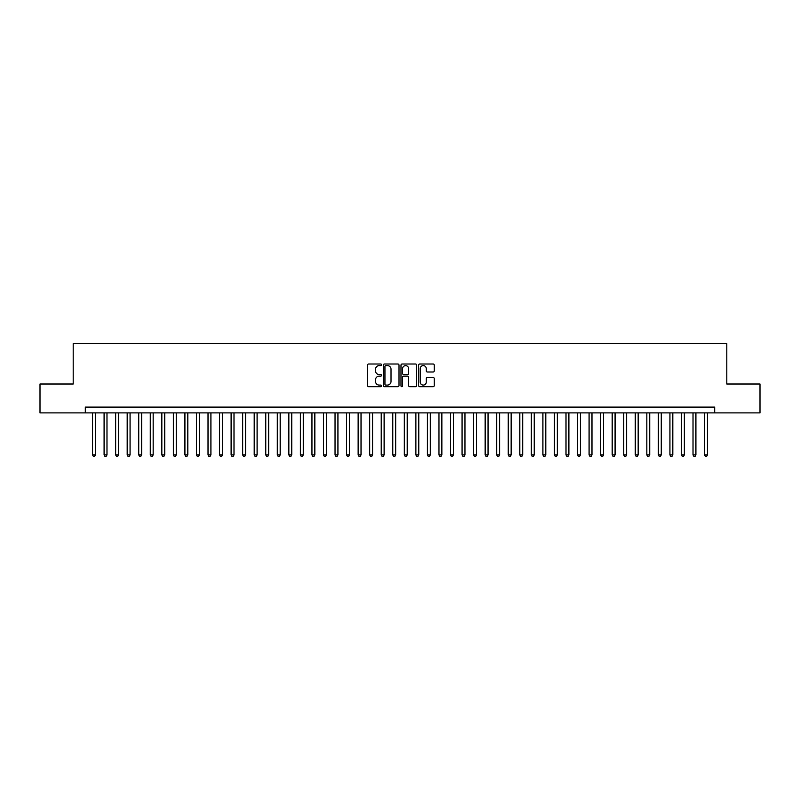 <?xml version="1.0" encoding="UTF-8"?>
<svg xmlns="http://www.w3.org/2000/svg" width="800" height="800" viewBox="0 0 800 800"><rect width="100%" height="100%" fill="white"/><g stroke="black" fill="none" stroke-linecap="round" stroke-linejoin="round"><path stroke-width="1.2" d="M381.52 364.8A0.79 0.79 0 0 0 380.73 364.01L368.69 364.01A1.13 1.13 0 0 0 367.55 365.14L367.55 385.55A1.13 1.13 0 0 0 368.69 386.68L380.73 386.68A0.79 0.79 0 0 0 381.52 385.89A0.79 0.79 0 0 0 380.73 385.09L379.17 385.09A3.63 3.63 0 0 1 375.55 381.47L375.55 379.77A3.63 3.63 0 0 1 379.17 376.14L380.73 376.14A0.79 0.79 0 0 0 381.52 375.35A0.79 0.79 0 0 0 380.73 374.55L379.17 374.55A3.63 3.63 0 0 1 375.55 370.93L375.55 369.22A3.63 3.63 0 0 1 379.17 365.6L380.73 365.6A0.79 0.79 0 0 0 381.52 364.8M433.13 372A1.13 1.13 0 0 0 434.26 370.87L434.26 365.14A1.13 1.13 0 0 0 433.13 364.01L419.75 364.01A1.13 1.13 0 0 0 418.62 365.14L418.62 385.55A1.13 1.13 0 0 0 419.75 386.68L433.13 386.68A1.13 1.13 0 0 0 434.26 385.55L434.26 378.63A1.13 1.13 0 0 0 433.13 377.5L427.4 377.5A1.13 1.13 0 0 0 426.27 378.63L426.27 382.06A3.03 3.03 0 0 1 423.24 385.09A3.03 3.03 0 0 1 420.2 382.06L420.2 368.63A3.03 3.03 0 0 1 423.24 365.6A3.03 3.03 0 0 1 426.27 368.63L426.27 370.87A1.13 1.13 0 0 0 427.4 372L433.13 372M85.32 412.88L40 412.88L40 384.01L73.2 384.01L73.2 343.59L726.8 343.59L726.8 384.01L760 384.01L760 412.88L714.68 412.88L714.68 407.1L85.32 407.1L85.32 412.88L714.68 412.88M399.01 365.14A1.13 1.13 0 0 0 397.87 364.01L384.5 364.01A1.13 1.13 0 0 0 383.37 365.14L383.37 385.55A1.13 1.13 0 0 0 384.5 386.68L397.87 386.68A1.13 1.13 0 0 0 399.01 385.55L399.01 365.14M402.13 364.01L415.5 364.01A1.13 1.13 0 0 1 416.63 365.14L416.63 385.55A1.13 1.13 0 0 1 415.5 386.68L409.78 386.68A1.13 1.13 0 0 1 408.64 385.55L408.64 377.27A1.13 1.13 0 0 0 407.51 376.14L403.71 376.14A1.13 1.13 0 0 0 402.58 377.27L402.58 385.89A0.79 0.79 0 0 1 401.79 386.68A0.79 0.79 0 0 1 400.99 385.89L400.99 365.14A1.13 1.13 0 0 1 402.13 364.01M385.75 365.6A0.79 0.79 0 0 0 384.95 366.39L384.95 384.3A0.79 0.79 0 0 0 385.75 385.09L387.39 385.09A3.63 3.63 0 0 0 391.02 381.47L391.02 369.22A3.63 3.63 0 0 0 387.39 365.6L385.75 365.6M408.64 368.69A3.03 3.03 0 0 0 405.61 365.65A3.03 3.03 0 0 0 402.58 368.69L402.58 373.42A1.13 1.13 0 0 0 403.71 374.55L407.51 374.55A1.13 1.13 0 0 0 408.64 373.42L408.64 368.69M92.54 412.88L92.54 454.91L95.43 454.91L95.43 412.88M95.43 454.91L94.56 456.41L93.41 456.41L92.54 454.91M104.09 412.88L104.09 454.91L106.98 454.91L106.98 412.88M106.98 454.91L106.11 456.41L104.96 456.41L104.09 454.91M115.64 412.88L115.64 454.91L118.52 454.91L118.52 412.88M118.52 454.91L117.66 456.41L116.5 456.41L115.64 454.91M127.19 412.88L127.19 454.91L130.07 454.91L130.07 412.88M130.07 454.91L129.21 456.41L128.05 456.41L127.19 454.91M138.73 412.88L138.73 454.91L141.62 454.91L141.62 412.88M141.62 454.91L140.75 456.41L139.6 456.41L138.73 454.91M150.28 412.88L150.28 454.91L153.17 454.91L153.17 412.88M153.17 454.91L152.3 456.41L151.15 456.41L150.28 454.91M161.83 412.88L161.83 454.91L164.72 454.91L164.72 412.88M164.72 454.91L163.85 456.41L162.69 456.41L161.83 454.91M173.38 412.88L173.38 454.91L176.26 454.91L176.26 412.88M176.26 454.91L175.4 456.41L174.24 456.41L173.38 454.91M184.92 412.88L184.92 454.91L187.81 454.91L187.81 412.88M187.81 454.91L186.94 456.41L185.79 456.41L184.92 454.91M196.47 412.88L196.47 454.91L199.36 454.91L199.36 412.88M199.36 454.91L198.49 456.41L197.34 456.41L196.47 454.91M208.02 412.88L208.02 454.91L210.91 454.91L210.91 412.88M210.91 454.91L210.04 456.41L208.89 456.41L208.02 454.91M219.57 412.88L219.57 454.91L222.45 454.91L222.45 412.88M222.45 454.91L221.59 456.41L220.43 456.41L219.57 454.91M231.11 412.88L231.11 454.91L234 454.91L234 412.88M234 454.91L233.14 456.41L231.98 456.41L231.11 454.91M242.66 412.88L242.66 454.91L245.55 454.91L245.55 412.88M245.55 454.91L244.68 456.41L243.53 456.41L242.66 454.91M254.21 412.88L254.21 454.91L257.1 454.91L257.1 412.88M257.1 454.91L256.23 456.41L255.08 456.41L254.21 454.91M265.76 412.88L265.76 454.91L268.64 454.91L268.64 412.88M268.64 454.91L267.78 456.41L266.62 456.41L265.76 454.91M277.31 412.88L277.31 454.91L280.19 454.91L280.19 412.88M280.19 454.91L279.33 456.41L278.17 456.41L277.31 454.91M288.85 412.88L288.85 454.91L291.74 454.91L291.74 412.88M291.74 454.91L290.87 456.41L289.72 456.41L288.85 454.91M300.4 412.88L300.4 454.91L303.29 454.91L303.29 412.88M303.29 454.91L302.42 456.41L301.27 456.41L300.4 454.91M311.95 412.88L311.95 454.91L314.84 454.91L314.84 412.88M314.84 454.91L313.97 456.41L312.81 456.41L311.95 454.91M323.5 412.88L323.5 454.91L326.38 454.91L326.38 412.88M326.38 454.91L325.52 456.41L324.36 456.41L323.5 454.91M335.04 412.88L335.04 454.91L337.93 454.91L337.93 412.88M337.93 454.91L337.06 456.41L335.91 456.41L335.04 454.91M346.59 412.88L346.59 454.91L349.48 454.91L349.48 412.88M349.48 454.91L348.61 456.41L347.46 456.41L346.59 454.91M358.14 412.88L358.14 454.91L361.03 454.91L361.03 412.88M361.03 454.91L360.16 456.41L359.01 456.41L358.14 454.91M369.69 412.88L369.69 454.91L372.57 454.91L372.57 412.88M372.57 454.91L371.71 456.41L370.55 456.41L369.69 454.91M381.23 412.88L381.23 454.91L384.12 454.91L384.12 412.88M384.12 454.91L383.26 456.41L382.1 456.41L381.23 454.91M392.78 412.88L392.78 454.91L395.67 454.91L395.67 412.88M395.67 454.91L394.8 456.41L393.65 456.41L392.78 454.91M404.33 412.88L404.33 454.91L407.22 454.91L407.22 412.88M407.22 454.91L406.35 456.41L405.2 456.41L404.33 454.91M415.88 412.88L415.88 454.91L418.77 454.91L418.77 412.88M418.77 454.91L417.9 456.41L416.74 456.41L415.88 454.91M427.43 412.88L427.43 454.91L430.31 454.91L430.31 412.88M430.31 454.91L429.45 456.41L428.29 456.41L427.43 454.91M438.97 412.88L438.97 454.91L441.86 454.91L441.86 412.88M441.86 454.91L440.99 456.41L439.84 456.41L438.97 454.91M450.52 412.88L450.52 454.91L453.41 454.91L453.41 412.88M453.41 454.91L452.54 456.41L451.39 456.41L450.52 454.91M462.07 412.88L462.07 454.91L464.96 454.91L464.96 412.88M464.96 454.91L464.09 456.41L462.94 456.41L462.07 454.91M473.62 412.88L473.62 454.91L476.5 454.91L476.5 412.88M476.5 454.91L475.64 456.41L474.48 456.41L473.62 454.91M485.16 412.88L485.16 454.91L488.05 454.91L488.05 412.88M488.05 454.91L487.19 456.41L486.03 456.41L485.16 454.91M496.71 412.88L496.71 454.91L499.6 454.91L499.6 412.88M499.6 454.91L498.73 456.41L497.58 456.41L496.71 454.91M508.26 412.88L508.26 454.91L511.15 454.91L511.15 412.88M511.15 454.91L510.28 456.41L509.13 456.41L508.26 454.91M519.81 412.88L519.81 454.91L522.69 454.91L522.69 412.88M522.69 454.91L521.83 456.41L520.67 456.41L519.81 454.91M531.36 412.88L531.36 454.91L534.24 454.91L534.24 412.88M534.24 454.91L533.38 456.41L532.22 456.41L531.36 454.91M542.9 412.88L542.9 454.91L545.79 454.91L545.79 412.88M545.79 454.91L544.92 456.41L543.77 456.41L542.9 454.91M554.45 412.88L554.45 454.91L557.34 454.91L557.34 412.88M557.34 454.91L556.47 456.41L555.32 456.41L554.45 454.91M566 412.88L566 454.91L568.89 454.91L568.89 412.88M568.89 454.91L568.02 456.41L566.86 456.41L566 454.91M577.55 412.88L577.55 454.91L580.43 454.91L580.43 412.88M580.43 454.91L579.57 456.41L578.41 456.41L577.55 454.91M589.09 412.88L589.09 454.91L591.98 454.91L591.98 412.88M591.98 454.91L591.11 456.41L589.96 456.41L589.09 454.91M600.64 412.88L600.64 454.91L603.53 454.91L603.53 412.88M603.53 454.91L602.66 456.41L601.51 456.41L600.64 454.91M612.19 412.88L612.19 454.91L615.08 454.91L615.08 412.88M615.08 454.91L614.21 456.41L613.06 456.41L612.19 454.91M623.74 412.88L623.74 454.91L626.62 454.91L626.62 412.88M626.62 454.91L625.76 456.41L624.6 456.41L623.74 454.91M635.28 412.88L635.28 454.91L638.17 454.91L638.17 412.88M638.17 454.91L637.31 456.41L636.15 456.41L635.28 454.91M646.83 412.88L646.83 454.91L649.72 454.91L649.72 412.88M649.72 454.91L648.85 456.41L647.7 456.41L646.83 454.91M658.38 412.88L658.38 454.91L661.27 454.91L661.27 412.88M661.27 454.91L660.4 456.41L659.25 456.41L658.38 454.91M669.93 412.88L669.93 454.91L672.81 454.91L672.81 412.88M672.81 454.91L671.95 456.41L670.79 456.41L669.93 454.91M681.48 412.88L681.48 454.91L684.36 454.91L684.36 412.88M684.36 454.91L683.5 456.41L682.34 456.41L681.48 454.91M693.02 412.88L693.02 454.91L695.91 454.91L695.91 412.88M695.91 454.91L695.04 456.41L693.89 456.41L693.02 454.91M704.57 412.88L704.57 454.91L707.46 454.91L707.46 412.88M707.46 454.91L706.59 456.41L705.44 456.41L704.57 454.91"/></g></svg>
